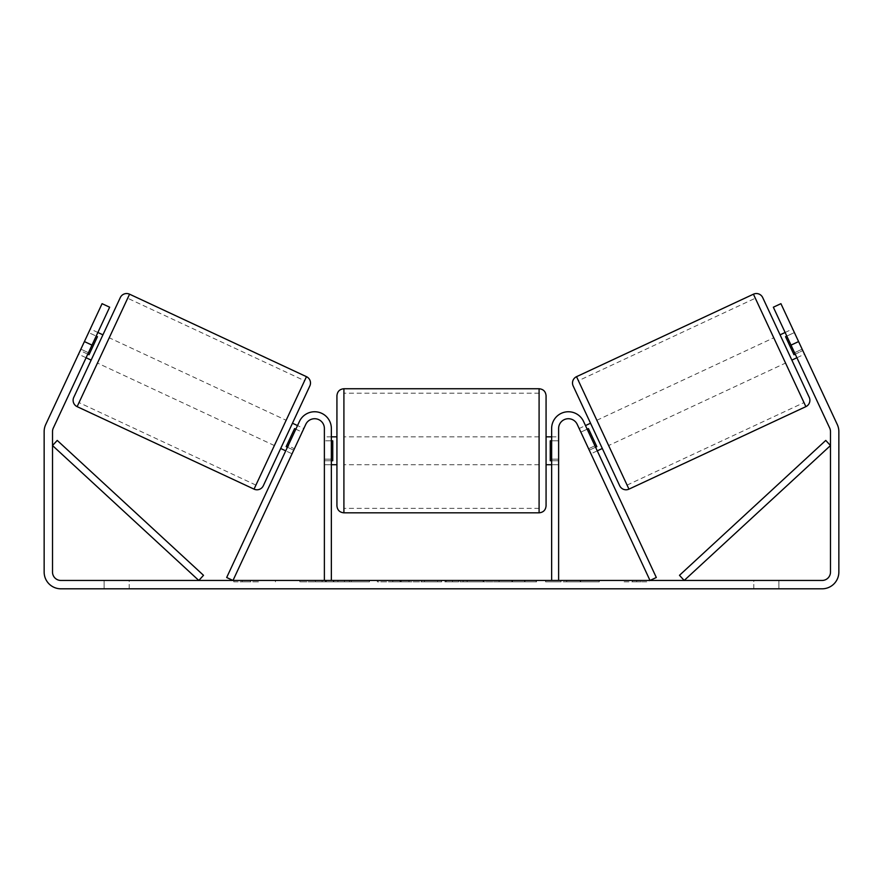 <?xml version="1.0" encoding="UTF-8"?>
<svg xmlns="http://www.w3.org/2000/svg" width="883" height="883" viewBox="0 0 883 883"><rect width="100%" height="100%" fill="white"/><g stroke="black" fill="none" stroke-linecap="round" stroke-linejoin="round"><path stroke-width="0.66" stroke-dasharray="4.42 3.31" d="M287.416 447.239L293.741 450.187L292.052 453.796L294.414 448.741L288.09 445.794L299.458 421.412L285.739 450.849L288.09 445.794L294.414 448.741L305.783 424.348A9.757 9.757 0 0 1 324.381 428.476A9.757 9.757 0 0 0 305.783 424.348L292.052 453.796L285.739 450.849L292.052 453.796L293.741 450.187L286.158 446.643L294.569 428.597L302.152 432.129L303.84 428.52L297.516 425.573M226.677 577.504L299.458 421.412A16.733 16.733 0 0 1 331.357 428.476A16.733 16.733 0 0 0 299.458 421.412A16.733 16.733 0 0 1 331.357 428.476L331.357 580.451L324.381 580.451L324.381 428.476A9.757 9.757 0 0 0 305.783 424.348L232.991 580.451L226.677 577.504M324.381 459.149L324.381 464.723L324.381 459.149L331.357 459.149L331.357 428.476L331.357 464.723L331.357 459.149L324.381 459.149M331.357 580.451L324.381 580.451M588.586 448.741L590.948 453.796L597.261 450.849L594.91 445.794L597.261 450.849L590.948 453.796L588.586 448.741L594.91 445.794L583.542 421.412L594.91 445.794L588.586 448.741L577.217 424.348A9.757 9.757 0 0 0 558.619 428.476A9.757 9.757 0 0 1 577.217 424.348L588.586 448.741M656.323 577.504L583.542 421.412A16.733 16.733 0 0 0 551.643 428.476A16.733 16.733 0 0 1 583.542 421.412A16.733 16.733 0 0 0 551.643 428.476L551.643 580.451L558.619 580.451L558.619 428.476A9.757 9.757 0 0 1 577.217 424.348L650.009 580.451L656.323 577.504M551.643 580.451L558.619 580.451M551.643 428.476L551.643 464.723L551.643 428.476M558.619 459.149L551.643 459.149L558.619 459.149M762.691 297.56L809.236 397.383M619.7 485.771L573.155 385.948M791.852 360.109L780.075 334.834L791.852 360.109M785.13 332.483L792.713 328.94L802.813 350.606L793.96 354.723L785.55 336.677L794.391 332.56L792.713 328.94M785.55 336.677L793.96 354.723L785.55 336.677M795.23 354.138L802.813 350.606L794.391 332.56L786.808 336.092M796.908 357.747L804.49 354.215L780.925 303.675L804.49 354.215L796.908 357.747L794.557 352.692L796.908 357.747M602.316 448.487L590.539 423.222L602.316 448.487M579.16 428.52L580.848 432.129L579.16 428.52L585.484 425.573M595.584 447.239L589.259 450.187L590.948 453.796L589.259 450.187L596.842 446.643L588.431 428.597L580.848 432.129L587.162 429.193M589.259 450.187L580.848 432.129L589.259 450.187M588.431 428.597L596.842 446.643M608.641 445.54L596.853 420.275L608.641 445.54L785.539 363.056L773.751 337.781L785.539 363.056M596.853 420.275L773.751 337.781M755.307 298.233L803.983 402.604L755.307 298.233L578.409 380.728L627.085 485.098L578.409 380.728M627.085 485.098L803.983 402.604M322.427 581.842L369.447 581.842L322.427 581.842M322.427 580.451L369.447 580.451L322.427 580.451M91.975 345.121L109.658 307.207L86.093 357.747L109.658 307.207L102.075 303.675L84.404 341.578L91.975 345.121L53.3 428.067A8.366 8.366 0 0 0 52.516 431.599L52.516 572.085A8.366 8.366 0 0 0 60.883 580.451L822.117 580.451A8.366 8.366 0 0 0 830.484 572.085L830.484 431.599A8.366 8.366 0 0 0 829.7 428.067L791.025 345.121L798.596 341.578L780.925 303.675L773.342 307.207L780.925 303.675L773.342 307.207L791.025 345.121M577.449 580.451L599.281 580.451L577.449 580.451L577.449 581.842L598.564 581.842L598.564 580.451M598.564 581.842L545.584 581.842L545.584 580.451L561.036 580.451L545.584 580.451L545.584 581.842L561.036 581.842L561.036 580.451L561.036 581.842L566.698 581.842L566.698 580.451M463.111 580.451L421.621 580.451L483.619 580.451L463.111 580.451L463.111 581.842L441.5 581.842L441.5 580.451M129.194 580.451L104.106 580.451L129.194 580.451L129.194 588.806L104.106 588.806L129.194 588.806L129.194 580.451M753.806 580.451L778.894 580.451L753.806 580.451L753.806 588.806L778.894 588.806L753.806 588.806L753.806 580.451M649.237 580.451L624.138 580.451L649.237 580.451L649.237 581.842L636.687 581.842L636.687 580.451M242.13 580.451L258.862 580.451L242.13 580.451L242.13 581.842L242.13 580.451M424.436 580.451L377.35 580.451L424.436 580.451L424.436 581.842L392.803 581.842L392.803 580.451L408.972 580.451L392.803 580.451L392.803 581.842L377.35 581.842L377.35 580.451L377.35 581.842L424.436 581.842L424.436 580.451M536.599 580.451L483.133 580.451L536.599 580.451L536.599 581.842L483.133 581.842L483.133 580.451L483.133 581.842L536.202 581.842L536.202 580.451M778.894 580.451L778.894 588.806L778.894 580.451M84.404 341.578L45.717 424.535A16.733 16.733 0 0 0 44.15 431.599L44.15 572.085A16.733 16.733 0 0 0 60.883 588.806L822.117 588.806A16.733 16.733 0 0 0 838.85 572.085L838.85 431.599A16.733 16.733 0 0 0 837.283 424.535L798.596 341.578M794.557 352.692L773.342 307.207L794.557 352.692L802.139 349.16L794.557 352.692M86.093 357.747L78.51 354.215L102.075 303.675L78.51 354.215L80.187 350.606L78.51 354.215L86.093 357.747M88.443 352.692L80.861 349.16L88.443 352.692M109.658 307.207L102.075 303.675L109.658 307.207M104.106 580.451L104.106 588.806L104.106 580.451M351.246 581.842L299.834 581.842L351.246 581.842L351.246 580.451L299.834 580.451L351.246 580.451M349.403 581.842L349.403 580.451L349.403 581.842M344.458 581.842L344.458 580.451M299.834 581.842L299.834 580.451L299.834 581.842M315.319 581.842L315.319 580.451L333.84 580.451L315.319 580.451L315.319 581.842L315.319 580.451L315.319 581.842L333.84 581.842L333.84 580.451L333.84 581.842L315.319 581.842M322.107 581.842L322.107 580.451M333.366 581.842L333.366 580.451M337.913 581.842L337.913 580.451M636.687 581.842L624.138 581.842L624.138 580.451M624.138 581.842L632.504 581.842L632.504 580.451L632.504 581.842L640.87 581.842L640.87 580.451L640.87 581.842L649.237 581.842M233.763 580.451L233.763 581.842L250.496 581.842L250.496 580.451L250.496 581.842L258.862 581.842L258.862 580.451M233.763 581.842L246.313 581.842L246.313 580.451M246.313 581.842L258.862 581.842M441.5 581.842L437.571 581.842L437.571 580.451M437.571 581.842L421.621 581.842L421.621 580.451M421.621 581.842L445.22 581.842L445.22 580.451M445.22 581.842L460.021 581.842L460.021 580.451M460.021 581.842L483.619 581.842L483.619 580.451M483.619 581.842L467.151 581.842L467.151 580.451M467.151 581.842L463.111 581.842M446.246 581.842L458.674 581.842L446.246 581.842L446.246 580.451L458.674 580.451L446.246 580.451M458.674 581.842L458.674 580.451M452.493 581.842L452.493 580.451M408.972 581.842L392.803 581.842L408.972 581.842L408.972 580.451L408.972 581.842M392.803 581.842L392.803 580.451L392.803 581.842M566.698 581.842L599.281 581.842L599.281 580.451M599.281 581.842L577.449 581.842M580.716 581.842L580.716 580.451M561.036 581.842L561.036 580.451L561.036 581.842M580.241 581.842L580.241 580.451M536.202 581.842L524.568 581.842L524.568 580.451M524.568 581.842L499.072 581.842L499.072 580.451L499.072 581.842L524.966 581.842L524.966 580.451M524.966 581.842L536.599 581.842M120.309 297.56L73.764 397.383M91.148 360.109L102.925 334.834L91.148 360.109M97.87 332.483L90.287 328.94L88.609 332.56L90.287 328.94M87.77 354.138L80.187 350.606L88.609 332.56L96.192 336.092M88.609 332.56L80.187 350.606L89.04 354.723L97.45 336.677L89.04 354.723L97.45 336.677L88.609 332.56M263.3 485.771L309.845 385.948M280.684 448.487L292.461 423.222L280.684 448.487M303.84 428.52L302.152 432.129L295.838 429.193M294.569 428.597L286.158 446.643L294.569 428.597M302.152 432.129L293.741 450.187L302.152 432.129M286.147 420.275L274.359 445.54L286.147 420.275L109.249 337.781L97.461 363.056L109.249 337.781M274.359 445.54L97.461 363.056M127.693 298.233L79.017 402.604L127.693 298.233L304.591 380.728L255.915 485.098L79.017 402.604M255.915 485.098L304.591 380.728M336.931 395.716L336.931 505.86M546.069 505.86L546.069 395.716M546.069 450.783L546.069 436.842L546.069 450.783M551.643 460.738L558.619 460.738L558.619 436.842L558.619 464.723L558.619 460.738L550.252 460.738L550.252 440.827L550.252 460.738L550.252 440.827L558.619 440.827L551.643 440.827M336.931 450.783L336.931 436.842L336.931 450.783M331.357 460.738L324.381 460.738L332.748 460.738L332.748 440.827L332.748 460.738L332.748 440.827L324.381 440.827L324.381 436.842L324.381 440.827L331.357 440.827M324.381 460.738L324.381 440.827L324.381 460.738M539.094 388.741L539.094 512.824M343.906 512.824L343.906 388.741M52.516 445.551L198.796 580.451L203.52 575.319L57.24 440.418L52.516 445.551M830.484 445.551L684.204 580.451L679.48 575.319L825.76 440.418L830.484 445.551M805.87 406.644L753.431 294.194M576.522 376.677L628.961 489.138M326.257 581.842L326.257 580.451M400.452 581.842L400.452 580.451M401.246 581.842L401.246 580.451M400.054 581.842L400.054 580.451M400.131 581.842L400.131 580.451M511.897 581.842L511.897 580.451M512.537 581.842L512.537 580.451M512.372 581.842L512.372 580.451L512.372 581.842M325.54 581.842L325.54 580.451M325.463 581.842L325.463 580.451M306.478 376.677L254.039 489.138M77.13 406.644L129.569 294.194M331.357 464.723L324.381 464.723L331.357 464.723M558.619 464.723L551.643 464.723L558.619 464.723M275.408 581.842L275.408 580.451M369.447 581.842L369.447 580.451M551.643 436.842L558.619 436.842M331.357 436.842L324.381 436.842M539.094 436.842L343.906 436.842M539.094 464.723L343.906 464.723M539.094 508.365L343.906 508.365M539.094 393.2L343.906 393.2"/><path stroke-width="1.32" d="M324.381 580.451L324.381 428.476A9.757 9.757 0 0 0 305.783 424.348L232.991 580.451L226.677 577.504L299.458 421.412A16.733 16.733 0 0 1 331.357 428.476L331.357 580.451M558.619 580.451L558.619 428.476A9.757 9.757 0 0 1 577.217 424.348L650.009 580.451L656.323 577.504L583.542 421.412A16.733 16.733 0 0 0 551.643 428.476L551.643 580.451M753.431 294.194A6.976 6.976 0 0 1 762.691 297.56L809.236 397.383A6.976 6.976 0 0 1 805.87 406.644L628.961 489.138A6.976 6.976 0 0 1 619.7 485.771L573.155 385.948A6.976 6.976 0 0 1 576.522 376.677L753.431 294.194L805.87 406.644M780.075 334.834L785.13 332.483M791.852 360.109L796.908 357.747M786.808 336.092L785.55 336.677L793.96 354.723L795.23 354.138M585.484 425.573L590.539 423.222M597.261 450.849L602.316 448.487M587.162 429.193L588.431 428.597L596.842 446.643L595.584 447.239M596.842 446.643L588.431 428.597M91.975 345.121L84.404 341.578L102.075 303.675L109.658 307.207L53.3 428.067A8.366 8.366 0 0 0 52.516 431.599L52.516 572.085A8.366 8.366 0 0 0 60.883 580.451L822.117 580.451A8.366 8.366 0 0 0 830.484 572.085L830.484 431.599A8.366 8.366 0 0 0 829.7 428.067L773.342 307.207L780.925 303.675L798.596 341.578L791.025 345.121M84.404 341.578L45.717 424.535A16.733 16.733 0 0 0 44.15 431.599L44.15 572.085A16.733 16.733 0 0 0 60.883 588.806L822.117 588.806A16.733 16.733 0 0 0 838.85 572.085L838.85 431.599A16.733 16.733 0 0 0 837.283 424.535L798.596 341.578M129.569 294.194A6.976 6.976 0 0 0 120.309 297.56L73.764 397.383A6.976 6.976 0 0 0 77.13 406.644L254.039 489.138A6.976 6.976 0 0 0 263.3 485.771L309.845 385.948A6.976 6.976 0 0 0 306.478 376.677L129.569 294.194L77.13 406.644M102.925 334.834L97.87 332.483M96.192 336.092L97.45 336.677L89.04 354.723L87.77 354.138M91.148 360.109L86.093 357.747M297.516 425.573L292.461 423.222M285.739 450.849L280.684 448.487M295.838 429.193L294.569 428.597L286.158 446.643L287.416 447.239M336.931 450.783L336.931 395.716C337.35 391.478 339.668 389.16 343.906 388.741L343.906 512.824C339.668 512.416 337.35 510.087 336.931 505.86L336.931 450.783M539.094 388.741C543.332 389.16 545.65 391.478 546.069 395.716L546.069 505.86C545.65 510.087 543.332 512.416 539.094 512.824L539.094 388.741L343.906 388.741M551.643 460.738L550.252 460.738L550.252 440.827L551.643 440.827M331.357 440.827L332.748 440.827L332.748 460.738L331.357 460.738M52.516 445.551L198.796 580.451L203.52 575.319L57.24 440.418L52.516 445.551M830.484 445.551L684.204 580.451L679.48 575.319L825.76 440.418L830.484 445.551M628.961 489.138L576.522 376.677M254.039 489.138L306.478 376.677M546.069 436.842L551.643 436.842M551.643 464.723L546.069 464.723M539.094 512.824L343.906 512.824M336.931 436.842L331.357 436.842M336.931 464.723L331.357 464.723"/></g></svg>
